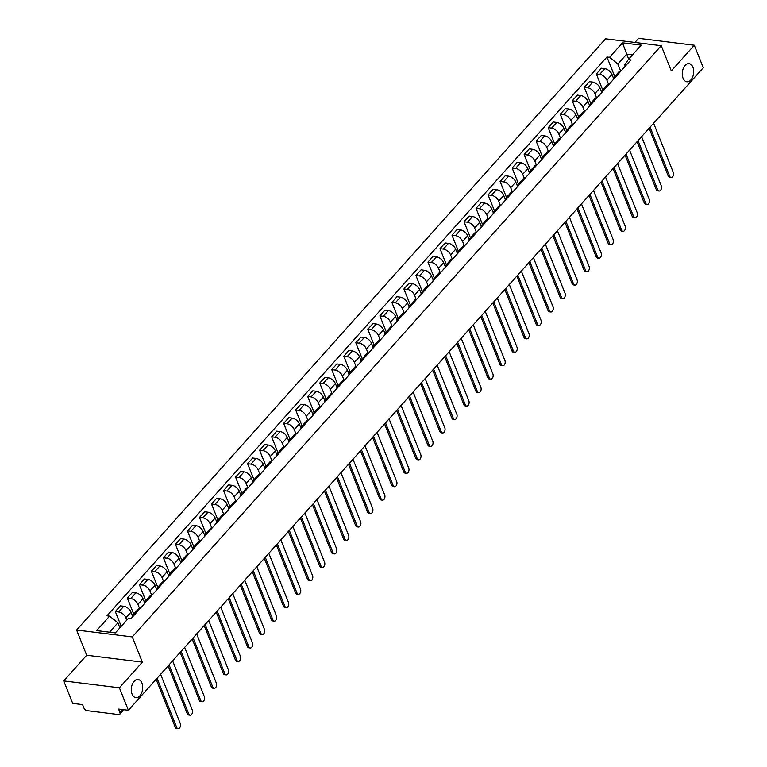 <?xml version="1.0" encoding="UTF-8"?>
<svg xmlns="http://www.w3.org/2000/svg" width="767" height="767" viewBox="0 0 767 767"><rect width="100%" height="100%" fill="white"/><g stroke="black" fill="none" stroke-linecap="round" stroke-linejoin="round"><path stroke-width="1.15" d="M141.933 683.061A9.137 5.647 -82.9 0 1 141.655 692.917A9.137 5.647 -82.9 0 1 135.874 697.644A9.137 5.647 -82.9 0 1 132.058 694.087A9.137 5.647 -82.9 0 1 132.336 684.231A9.137 5.647 -82.9 0 1 138.118 679.504A9.137 5.647 -82.9 0 1 141.933 683.061M692.917 67.208A9.137 5.647 -82.9 0 1 692.639 77.064A9.137 5.647 -82.9 0 1 686.858 81.781A9.137 5.647 -82.9 0 1 683.052 78.234A9.137 5.647 -82.9 0 1 683.32 68.378A9.137 5.647 -82.9 0 1 689.102 63.651A9.137 5.647 -82.9 0 1 692.917 67.208M63.728 680.914L119.403 687.807L128.396 710.29L703.272 67.726L694.279 45.243L671.307 70.909L661.231 45.713L605.556 38.829L76.614 630.043L86.7 655.239L63.728 680.914L72.721 703.406L82.577 704.624L83.977 708.123A2.857 1.678 -138.2 0 0 87.102 710.664L118.617 714.556A2.857 1.678 -138.2 0 0 119.844 714.202A2.857 1.678 -138.2 0 0 119.94 712.572L122.624 709.58M694.279 45.243L638.604 38.35L634.932 42.463M119.403 687.807L142.365 662.132L132.288 636.926L661.231 45.713M128.396 710.29L118.54 709.072L119.94 712.572M613.514 78.282L611.989 74.495A6.567 3.854 -138.2 0 0 604.789 68.666L601.395 68.244L596.314 73.929L599.708 74.351A6.567 3.854 41.8 0 1 606.908 80.18L608.538 84.265M621.212 70.746A6.567 3.854 -138.2 0 0 619.122 71.609L614.041 77.294A6.567 3.854 41.8 0 1 616.122 76.432M602.718 89.95L596.314 73.929M613.418 79.461A6.567 3.854 41.8 0 1 614.041 77.294M601.481 91.724L599.967 87.937A6.567 3.854 -138.2 0 0 592.766 82.107L589.372 81.686L584.281 87.371L587.685 87.793A6.567 3.854 41.8 0 1 594.885 93.622L596.515 97.706M609.18 84.188A6.567 3.854 -138.2 0 0 607.1 85.051L602.009 90.736A6.567 3.854 41.8 0 1 604.099 89.873M590.686 103.392L584.281 87.371M601.395 92.903A6.567 3.854 41.8 0 1 602.009 90.736M589.459 105.165L587.944 101.378A6.567 3.854 -138.2 0 0 580.744 95.549L577.35 95.127L572.259 100.813L575.653 101.234A6.567 3.854 41.8 0 1 582.853 107.064L584.492 111.148M597.157 97.63A6.567 3.854 -138.2 0 0 595.077 98.483L589.986 104.178A6.567 3.854 41.8 0 1 592.076 103.315M578.663 116.824L572.259 100.813M589.372 106.345A6.567 3.854 41.8 0 1 589.986 104.178M577.436 118.607L575.921 114.82A6.567 3.854 -138.2 0 0 568.721 108.991L565.327 108.569L560.236 114.254L563.63 114.676A6.567 3.854 41.8 0 1 570.83 120.505L572.46 124.58M585.135 111.071A6.567 3.854 -138.2 0 0 583.054 111.924L577.963 117.61A6.567 3.854 41.8 0 1 580.044 116.757M566.64 130.265L560.236 114.254M577.34 119.777A6.567 3.854 41.8 0 1 577.963 117.61M565.413 132.049L563.898 128.262A6.567 3.854 -138.2 0 0 556.698 122.423L553.295 122.011L548.213 127.696L551.607 128.118A6.567 3.854 41.8 0 1 558.807 133.947L560.437 138.022M573.112 124.513A6.567 3.854 -138.2 0 0 571.022 125.366L565.941 131.052A6.567 3.854 41.8 0 1 568.021 130.198M554.618 143.707L548.213 127.696M565.317 133.218A6.567 3.854 41.8 0 1 565.941 131.052M553.381 145.49L551.866 141.703A6.567 3.854 -138.2 0 0 544.666 135.864L541.272 135.443L536.181 141.138L539.584 141.55A6.567 3.854 41.8 0 1 546.785 147.389L548.415 151.463M561.089 137.955A6.567 3.854 -138.2 0 0 558.999 138.808L553.908 144.493A6.567 3.854 41.8 0 1 555.998 143.64M542.595 157.149L536.181 141.138M553.295 146.66A6.567 3.854 41.8 0 1 553.908 144.493M541.358 158.932L539.843 155.135A6.567 3.854 -138.2 0 0 532.643 149.306L529.249 148.884L524.158 154.57L527.552 154.992A6.567 3.854 41.8 0 1 534.752 160.83L536.392 164.905M549.057 151.396A6.567 3.854 -138.2 0 0 546.976 152.25L541.886 157.935A6.567 3.854 41.8 0 1 543.976 157.082M530.563 170.59L524.158 154.57M541.272 160.102A6.567 3.854 41.8 0 1 541.886 157.935M529.335 172.374L527.821 168.577A6.567 3.854 -138.2 0 0 520.62 162.748L517.226 162.326L512.135 168.011L515.529 168.433A6.567 3.854 41.8 0 1 522.73 174.262L524.36 178.347M537.034 164.838A6.567 3.854 -138.2 0 0 534.954 165.691L529.863 171.377A6.567 3.854 41.8 0 1 531.943 170.523M518.54 184.032L512.135 168.011M529.24 173.543A6.567 3.854 41.8 0 1 529.863 171.377M517.313 185.815L515.798 182.019A6.567 3.854 -138.2 0 0 508.598 176.189L505.194 175.768L500.113 181.453L503.507 181.875A6.567 3.854 41.8 0 1 510.707 187.704L512.337 191.788M525.012 178.27A6.567 3.854 -138.2 0 0 522.921 179.133L517.84 184.818A6.567 3.854 41.8 0 1 519.921 183.965M506.517 197.474L500.113 181.453M517.217 186.985A6.567 3.854 41.8 0 1 517.84 184.818M505.29 199.247L503.766 195.46A6.567 3.854 -138.2 0 0 496.565 189.631L493.171 189.209L488.09 194.895L491.484 195.317A6.567 3.854 41.8 0 1 498.684 201.146L500.314 205.23M512.989 191.712A6.567 3.854 -138.2 0 0 510.899 192.575L505.817 198.26A6.567 3.854 41.8 0 1 507.898 197.397M494.494 210.915L488.09 194.895M505.194 200.427A6.567 3.854 41.8 0 1 505.817 198.26M493.258 212.689L491.743 208.902A6.567 3.854 -138.2 0 0 484.543 203.073L481.149 202.651L476.058 208.336L479.461 208.758A6.567 3.854 41.8 0 1 486.661 214.587L488.291 218.672M500.956 205.153A6.567 3.854 -138.2 0 0 498.876 206.016L493.785 211.702A6.567 3.854 41.8 0 1 495.875 210.839M482.462 224.357L476.058 208.336M493.171 213.868A6.567 3.854 41.8 0 1 493.785 211.702M481.235 226.131L479.72 222.344A6.567 3.854 -138.2 0 0 472.52 216.515L469.126 216.093L464.035 221.778L467.429 222.2A6.567 3.854 41.8 0 1 474.629 228.029L476.269 232.113M488.934 218.595A6.567 3.854 -138.2 0 0 486.853 219.448L481.762 225.143A6.567 3.854 41.8 0 1 483.852 224.28M470.439 237.789L464.035 221.778M481.149 227.31A6.567 3.854 41.8 0 1 481.762 225.143M469.212 239.572L467.697 235.785A6.567 3.854 -138.2 0 0 460.497 229.956L457.103 229.534L452.012 235.22L455.406 235.642A6.567 3.854 41.8 0 1 462.606 241.471L464.236 245.545M476.911 232.037A6.567 3.854 -138.2 0 0 474.831 232.89L469.74 238.575A6.567 3.854 41.8 0 1 471.82 237.722M458.417 251.231L452.012 235.22M469.116 240.742A6.567 3.854 41.8 0 1 469.74 238.575M457.19 253.014L455.675 249.227A6.567 3.854 -138.2 0 0 448.465 243.388L445.071 242.976L439.99 248.661L443.384 249.083A6.567 3.854 41.8 0 1 450.584 254.912L452.214 258.987M464.888 245.478A6.567 3.854 -138.2 0 0 462.798 246.332L457.717 252.017A6.567 3.854 41.8 0 1 459.797 251.164M446.394 264.673L439.99 248.661M457.094 254.184A6.567 3.854 41.8 0 1 457.717 252.017M445.157 266.456L443.642 262.669A6.567 3.854 -138.2 0 0 436.442 256.83L433.048 256.408L427.957 262.103L431.361 262.515A6.567 3.854 41.8 0 1 438.561 268.354L440.191 272.429M452.866 258.92A6.567 3.854 -138.2 0 0 450.775 259.773L445.685 265.459A6.567 3.854 41.8 0 1 447.775 264.605M434.371 278.114L427.957 262.103M445.071 267.625A6.567 3.854 41.8 0 1 445.685 265.459M433.134 279.897L431.62 276.101A6.567 3.854 -138.2 0 0 424.419 270.272L421.025 269.85L415.935 275.535L419.328 275.957A6.567 3.854 41.8 0 1 426.529 281.796L428.168 285.87M440.833 272.362A6.567 3.854 -138.2 0 0 438.753 273.215L433.662 278.9A6.567 3.854 41.8 0 1 435.752 278.047M422.339 291.556L415.935 275.535M433.048 281.067A6.567 3.854 41.8 0 1 433.662 278.9M421.112 293.339L419.597 289.543A6.567 3.854 -138.2 0 0 412.397 283.713L409.003 283.291L403.912 288.977L407.306 289.399A6.567 3.854 41.8 0 1 414.506 295.228L416.136 299.312M428.811 285.803A6.567 3.854 -138.2 0 0 426.73 286.657L421.639 292.342A6.567 3.854 41.8 0 1 423.72 291.489M410.316 304.998L403.912 288.977M421.016 294.509A6.567 3.854 41.8 0 1 421.639 292.342M409.089 306.781L407.574 302.984A6.567 3.854 -138.2 0 0 400.374 297.155L396.97 296.733L391.889 302.419L395.283 302.84A6.567 3.854 41.8 0 1 402.483 308.67L404.113 312.754M416.788 299.235A6.567 3.854 -138.2 0 0 414.698 300.098L409.616 305.784A6.567 3.854 41.8 0 1 411.697 304.93M398.294 318.439L391.889 302.419M408.993 307.95A6.567 3.854 41.8 0 1 409.616 305.784M397.066 320.213L395.542 316.426A6.567 3.854 -138.2 0 0 388.342 310.597L384.948 310.175L379.866 315.86L383.26 316.282A6.567 3.854 41.8 0 1 390.461 322.111L392.09 326.196M404.765 312.677A6.567 3.854 -138.2 0 0 402.675 313.54L397.594 319.225A6.567 3.854 41.8 0 1 399.674 318.363M386.271 331.881L379.866 315.86M396.97 321.392A6.567 3.854 41.8 0 1 397.594 319.225M385.034 333.655L383.519 329.868A6.567 3.854 -138.2 0 0 376.319 324.038L372.925 323.616L367.834 329.302L371.238 329.724A6.567 3.854 41.8 0 1 378.438 335.553L380.068 339.637M392.733 326.119A6.567 3.854 -138.2 0 0 390.652 326.982L385.561 332.667A6.567 3.854 41.8 0 1 387.651 331.804M374.238 345.323L367.834 329.302M384.948 334.834A6.567 3.854 41.8 0 1 385.561 332.667M373.011 347.096L371.496 343.309A6.567 3.854 -138.2 0 0 364.296 337.48L360.902 337.058L355.811 342.744L359.205 343.165A6.567 3.854 41.8 0 1 366.405 348.995L368.045 353.079M380.71 339.56A6.567 3.854 -138.2 0 0 378.63 340.414L373.539 346.109A6.567 3.854 41.8 0 1 375.629 345.246M362.216 358.755L355.811 342.744M372.915 348.276A6.567 3.854 41.8 0 1 373.539 346.109M360.989 360.538L359.474 356.751A6.567 3.854 -138.2 0 0 352.274 350.922L348.87 350.5L343.789 356.185L347.183 356.607A6.567 3.854 41.8 0 1 354.383 362.436L356.013 366.511M368.687 353.002A6.567 3.854 -138.2 0 0 366.607 353.855L361.516 359.541A6.567 3.854 41.8 0 1 363.596 358.688M350.193 372.196L343.789 356.185M360.893 361.708A6.567 3.854 41.8 0 1 361.516 359.541M348.966 373.98L347.451 370.193A6.567 3.854 -138.2 0 0 340.241 364.354L336.847 363.942L331.766 369.627L335.16 370.049A6.567 3.854 41.8 0 1 342.36 375.878L343.99 379.953M356.665 366.444A6.567 3.854 -138.2 0 0 354.575 367.297L349.493 372.983A6.567 3.854 41.8 0 1 351.574 372.129M338.17 385.638L331.766 369.627M348.87 375.149A6.567 3.854 41.8 0 1 349.493 372.983M336.934 387.421L335.419 383.634A6.567 3.854 -138.2 0 0 328.218 377.795L324.825 377.374L319.734 383.069L323.137 383.481A6.567 3.854 41.8 0 1 330.337 389.32L331.967 393.394M344.642 379.886A6.567 3.854 -138.2 0 0 342.552 380.739L337.461 386.424A6.567 3.854 41.8 0 1 339.551 385.571M326.148 399.08L319.734 383.069M336.847 388.591A6.567 3.854 41.8 0 1 337.461 386.424M324.911 400.863L323.396 397.066A6.567 3.854 -138.2 0 0 316.196 391.237L312.802 390.815L307.711 396.501L311.105 396.923A6.567 3.854 41.8 0 1 318.305 402.761L319.944 406.836M332.61 393.327A6.567 3.854 -138.2 0 0 330.529 394.18L325.438 399.866A6.567 3.854 41.8 0 1 327.528 399.013M314.115 412.521L307.711 396.501M324.825 402.033A6.567 3.854 41.8 0 1 325.438 399.866M312.888 414.305L311.373 410.508A6.567 3.854 -138.2 0 0 304.173 404.679L300.779 404.257L295.688 409.942L299.082 410.364A6.567 3.854 41.8 0 1 306.282 416.193L307.912 420.278M320.587 406.769A6.567 3.854 -138.2 0 0 318.506 407.622L313.415 413.308A6.567 3.854 41.8 0 1 315.496 412.454M302.093 425.963L295.688 409.942M312.792 415.474A6.567 3.854 41.8 0 1 313.415 413.308M300.865 427.746L299.351 423.95A6.567 3.854 -138.2 0 0 292.15 418.12L288.747 417.699L283.665 423.384L287.059 423.806A6.567 3.854 41.8 0 1 294.26 429.635L295.889 433.719M308.564 420.201A6.567 3.854 -138.2 0 0 306.474 421.064L301.393 426.749A6.567 3.854 41.8 0 1 303.473 425.896M290.07 439.405L283.665 423.384M300.769 428.916A6.567 3.854 41.8 0 1 301.393 426.749M288.843 441.178L287.318 437.391A6.567 3.854 -138.2 0 0 280.118 431.562L276.724 431.14L271.643 436.826L275.037 437.248A6.567 3.854 41.8 0 1 282.237 443.077L283.867 447.161M296.541 433.643A6.567 3.854 -138.2 0 0 294.451 434.505L289.37 440.191A6.567 3.854 41.8 0 1 291.45 439.328M278.047 452.846L271.643 436.826M288.747 442.358A6.567 3.854 41.8 0 1 289.37 440.191M276.81 454.62L275.295 450.833A6.567 3.854 -138.2 0 0 268.095 445.004L264.701 444.582L259.61 450.267L263.004 450.689A6.567 3.854 41.8 0 1 270.214 456.518L271.844 460.603M284.509 447.084A6.567 3.854 -138.2 0 0 282.429 447.947L277.338 453.633A6.567 3.854 41.8 0 1 279.428 452.77M266.015 466.288L259.61 450.267M276.724 455.799A6.567 3.854 41.8 0 1 277.338 453.633M264.788 468.062L263.273 464.275A6.567 3.854 -138.2 0 0 256.073 458.445L252.679 458.024L247.588 463.709L250.982 464.131A6.567 3.854 41.8 0 1 258.182 469.96L259.821 474.044M272.486 460.526A6.567 3.854 -138.2 0 0 270.406 461.379L265.315 467.074A6.567 3.854 41.8 0 1 267.405 466.211M253.992 479.72L247.588 463.709M264.692 469.241A6.567 3.854 41.8 0 1 265.315 467.074M252.765 481.503L251.25 477.716A6.567 3.854 -138.2 0 0 244.05 471.887L240.646 471.465L235.565 477.151L238.959 477.573A6.567 3.854 41.8 0 1 246.159 483.402L247.789 487.476M260.464 473.968A6.567 3.854 -138.2 0 0 258.383 474.821L253.292 480.506A6.567 3.854 41.8 0 1 255.373 479.653M241.969 493.162L235.565 477.151M252.669 482.673A6.567 3.854 41.8 0 1 253.292 480.506M240.742 494.945L239.227 491.158A6.567 3.854 -138.2 0 0 232.017 485.319L228.624 484.907L223.542 490.592L226.936 491.014A6.567 3.854 41.8 0 1 234.136 496.843L235.766 500.918M248.441 487.409A6.567 3.854 -138.2 0 0 246.351 488.263L241.269 493.948A6.567 3.854 41.8 0 1 243.35 493.095M229.947 506.603L223.542 490.592M240.646 496.115A6.567 3.854 41.8 0 1 241.269 493.948M228.71 508.387L227.195 504.6A6.567 3.854 -138.2 0 0 219.995 498.761L216.601 498.349L211.51 504.034L214.913 504.446A6.567 3.854 41.8 0 1 222.114 510.285L223.743 514.36M236.418 500.851A6.567 3.854 -138.2 0 0 234.328 501.704L229.237 507.39A6.567 3.854 41.8 0 1 231.327 506.536M217.924 520.045L211.51 504.034M228.624 509.556A6.567 3.854 41.8 0 1 229.237 507.39M216.687 521.828L215.172 518.032A6.567 3.854 -138.2 0 0 207.972 512.203L204.578 511.781L199.487 517.466L202.881 517.888A6.567 3.854 41.8 0 1 210.081 523.727L211.721 527.801M224.386 514.293A6.567 3.854 -138.2 0 0 222.305 515.146L217.214 520.831A6.567 3.854 41.8 0 1 219.304 519.978M205.892 533.487L199.487 517.466M216.601 522.998A6.567 3.854 41.8 0 1 217.214 520.831M204.664 535.27L203.15 531.473A6.567 3.854 -138.2 0 0 195.949 525.644L192.555 525.222L187.464 530.908L190.858 531.33A6.567 3.854 41.8 0 1 198.059 537.159L199.688 541.243M212.363 527.734A6.567 3.854 -138.2 0 0 210.283 528.588L205.192 534.273A6.567 3.854 41.8 0 1 207.272 533.42M193.869 546.929L187.464 530.908M204.568 536.44A6.567 3.854 41.8 0 1 205.192 534.273M192.642 548.712L191.127 544.915A6.567 3.854 -138.2 0 0 183.927 539.086L180.523 538.664L175.442 544.349L178.836 544.771A6.567 3.854 41.8 0 1 186.036 550.601L187.666 554.685M200.34 541.166A6.567 3.854 -138.2 0 0 198.25 542.029L193.169 547.715A6.567 3.854 41.8 0 1 195.249 546.861M181.846 560.37L175.442 544.349M192.546 549.881A6.567 3.854 41.8 0 1 193.169 547.715M180.609 562.144L179.095 558.357A6.567 3.854 -138.2 0 0 171.894 552.528L168.5 552.106L163.409 557.791L166.813 558.213A6.567 3.854 41.8 0 1 174.013 564.042L175.643 568.126M188.318 554.608A6.567 3.854 -138.2 0 0 186.228 555.471L181.146 561.156A6.567 3.854 41.8 0 1 183.227 560.293M169.823 573.812L163.409 557.791M180.523 563.323A6.567 3.854 41.8 0 1 181.146 561.156M168.587 575.586L167.072 571.798A6.567 3.854 -138.2 0 0 159.872 565.969L156.478 565.547L151.387 571.233L154.781 571.655A6.567 3.854 41.8 0 1 161.99 577.484L163.62 581.568M176.285 568.05A6.567 3.854 -138.2 0 0 174.205 568.913L169.114 574.598A6.567 3.854 41.8 0 1 171.204 573.735M157.791 587.254L151.387 571.233M168.5 576.765A6.567 3.854 41.8 0 1 169.114 574.598M156.564 589.027L155.049 585.24A6.567 3.854 -138.2 0 0 147.849 579.411L144.455 578.989L139.364 584.675L142.758 585.096A6.567 3.854 41.8 0 1 149.958 590.926L151.598 595.01M164.263 581.491A6.567 3.854 -138.2 0 0 162.182 582.345L157.091 588.04A6.567 3.854 41.8 0 1 159.181 587.177M145.768 600.686L139.364 584.675M156.468 590.207A6.567 3.854 41.8 0 1 157.091 588.04M144.541 602.469L143.026 598.682A6.567 3.854 -138.2 0 0 135.826 592.853L132.423 592.431L127.341 598.116L130.735 598.538A6.567 3.854 41.8 0 1 137.935 604.367L139.565 608.442M152.24 594.933A6.567 3.854 -138.2 0 0 150.15 595.786L145.068 601.472A6.567 3.854 41.8 0 1 147.149 600.619M133.746 614.127L127.341 598.116M144.445 603.639A6.567 3.854 41.8 0 1 145.068 601.472M132.518 615.911L131.004 612.124A6.567 3.854 -138.2 0 0 123.794 606.285L120.4 605.872L115.318 611.558L118.712 611.98A6.567 3.854 41.8 0 1 125.913 617.809L126.823 620.091M140.217 608.375A6.567 3.854 -138.2 0 0 138.127 609.228L133.046 614.913A6.567 3.854 41.8 0 1 135.126 614.06M121.234 626.342L115.318 611.558M132.423 617.08A6.567 3.854 41.8 0 1 133.046 614.913M628.71 59.117L626.716 54.121L617.847 64.025L620.561 70.823M625.278 66.202L624.75 64.888L628.259 59.625L641.202 45.148L622.497 42.837L626.716 54.121L632.535 54.84M617.847 64.025L609.554 57.314L606.937 56.988L106.977 615.805L109.595 616.131L96.642 630.608L115.347 632.919L128.3 618.442L130.917 618.768L630.877 59.951L628.259 59.625M609.554 57.314L622.497 42.837M76.614 630.043L132.288 636.926M86.7 655.239L142.365 662.132M119.892 627.847L117.888 622.852L109.528 632.2M614.741 76.508L606.937 56.988M109.595 616.131L117.888 622.852M650.071 127.188L669.725 176.305A3.279 2.033 97.1 0 0 671.087 177.589L669.639 177.407A3.279 2.033 -82.9 0 1 668.278 176.132L649.122 128.252M671.087 177.589A3.279 2.033 97.1 0 0 673.167 175.883A3.279 2.033 97.1 0 0 673.263 172.345L653.618 123.228M638.048 140.629L657.693 189.746A3.279 2.033 97.1 0 0 659.064 191.021L657.616 190.849A3.279 2.033 -82.9 0 1 656.245 189.574L637.099 141.694M659.064 191.021A3.279 2.033 97.1 0 0 661.144 189.324A3.279 2.033 97.1 0 0 661.24 185.787L641.596 136.67M626.025 154.071L645.67 203.188A3.279 2.033 97.1 0 0 647.041 204.463L645.593 204.29A3.279 2.033 -82.9 0 1 644.222 203.006L625.076 155.135M647.041 204.463A3.279 2.033 97.1 0 0 649.122 202.766A3.279 2.033 97.1 0 0 649.218 199.228L629.573 150.102M614.003 167.513L633.647 216.63A3.279 2.033 97.1 0 0 635.018 217.905L633.571 217.732A3.279 2.033 -82.9 0 1 632.2 216.447L613.054 168.577M635.018 217.905A3.279 2.033 97.1 0 0 637.089 216.208A3.279 2.033 97.1 0 0 637.195 212.67L617.55 163.544M601.98 180.954L621.625 230.071A3.279 2.033 97.1 0 0 622.996 231.346L621.548 231.164A3.279 2.033 -82.9 0 1 620.177 229.889L601.021 182.009M622.996 231.346A3.279 2.033 97.1 0 0 625.067 229.649A3.279 2.033 97.1 0 0 625.172 226.112L605.518 176.985M589.948 194.387L609.592 243.513A3.279 2.033 97.1 0 0 610.963 244.788L609.516 244.606A3.279 2.033 -82.9 0 1 608.154 243.331L588.998 195.451M610.963 244.788A3.279 2.033 97.1 0 0 613.044 243.091A3.279 2.033 97.1 0 0 613.14 239.544L593.495 190.427M577.925 207.828L597.57 256.955A3.279 2.033 97.1 0 0 598.941 258.23L597.493 258.048A3.279 2.033 -82.9 0 1 596.122 256.772L576.976 208.892M598.941 258.23A3.279 2.033 97.1 0 0 601.021 256.533A3.279 2.033 97.1 0 0 601.117 252.985L581.472 203.869M565.902 221.27L585.547 270.396A3.279 2.033 97.1 0 0 586.918 271.671L585.47 271.489A3.279 2.033 -82.9 0 1 584.099 270.214L564.953 222.334M586.918 271.671A3.279 2.033 97.1 0 0 588.998 269.974A3.279 2.033 97.1 0 0 589.094 266.427L569.45 217.31M553.879 234.712L573.524 283.828A3.279 2.033 97.1 0 0 574.895 285.113L573.448 284.931A3.279 2.033 -82.9 0 1 572.077 283.656L552.921 235.776M574.895 285.113A3.279 2.033 97.1 0 0 576.966 283.416A3.279 2.033 97.1 0 0 577.072 279.869L557.417 230.752M541.847 248.153L561.502 297.27A3.279 2.033 97.1 0 0 562.863 298.555L561.415 298.373A3.279 2.033 -82.9 0 1 560.054 297.097L540.898 249.217M562.863 298.555A3.279 2.033 97.1 0 0 564.943 296.848A3.279 2.033 97.1 0 0 565.039 293.31L545.395 244.194M529.824 261.595L549.469 310.712A3.279 2.033 97.1 0 0 550.84 311.987L549.393 311.814A3.279 2.033 -82.9 0 1 548.022 310.539L528.875 262.659M550.84 311.987A3.279 2.033 97.1 0 0 552.921 310.29A3.279 2.033 97.1 0 0 553.017 306.752L533.372 257.635M517.802 275.037L537.446 324.153A3.279 2.033 97.1 0 0 538.817 325.429L537.37 325.256A3.279 2.033 -82.9 0 1 535.999 323.971L516.853 276.101M538.817 325.429A3.279 2.033 97.1 0 0 540.898 323.732A3.279 2.033 97.1 0 0 540.994 320.194L521.349 271.067M505.779 288.478L525.424 337.595A3.279 2.033 97.1 0 0 526.795 338.87L525.347 338.698A3.279 2.033 -82.9 0 1 523.976 337.413L504.83 289.543M526.795 338.87A3.279 2.033 97.1 0 0 528.866 337.173A3.279 2.033 97.1 0 0 528.971 333.635L509.326 284.509M493.756 301.92L513.401 351.037A3.279 2.033 97.1 0 0 514.772 352.312L513.324 352.13A3.279 2.033 -82.9 0 1 511.953 350.855L492.798 302.975M514.772 352.312A3.279 2.033 97.1 0 0 516.843 350.615A3.279 2.033 97.1 0 0 516.948 347.077L497.294 297.951M481.724 315.352L501.369 364.478A3.279 2.033 97.1 0 0 502.74 365.754L501.292 365.571A3.279 2.033 -82.9 0 1 499.921 364.296L480.775 316.416M502.74 365.754A3.279 2.033 97.1 0 0 504.82 364.057A3.279 2.033 97.1 0 0 504.916 360.509L485.271 311.392M469.701 328.794L489.346 377.92A3.279 2.033 97.1 0 0 490.717 379.195L489.269 379.013A3.279 2.033 -82.9 0 1 487.898 377.738L468.752 329.858M490.717 379.195A3.279 2.033 97.1 0 0 492.798 377.498A3.279 2.033 97.1 0 0 492.893 373.951L473.249 324.834M457.678 342.235L477.323 391.362A3.279 2.033 97.1 0 0 478.694 392.637L477.247 392.455A3.279 2.033 -82.9 0 1 475.876 391.18L456.729 343.3M478.694 392.637A3.279 2.033 97.1 0 0 480.775 390.94A3.279 2.033 97.1 0 0 480.871 387.393L461.226 338.276M445.656 355.677L465.301 404.794A3.279 2.033 97.1 0 0 466.672 406.079L465.224 405.896A3.279 2.033 -82.9 0 1 463.853 404.621L444.697 356.741M466.672 406.079A3.279 2.033 97.1 0 0 468.742 404.382A3.279 2.033 97.1 0 0 468.848 400.834L449.194 351.717M433.623 369.119L453.278 418.236A3.279 2.033 97.1 0 0 454.639 419.52L453.192 419.338A3.279 2.033 -82.9 0 1 451.83 418.063L432.674 370.183M454.639 419.52A3.279 2.033 97.1 0 0 456.72 417.814A3.279 2.033 97.1 0 0 456.816 414.276L437.171 365.159M421.601 382.56L441.246 431.677A3.279 2.033 97.1 0 0 442.617 432.952L441.169 432.78A3.279 2.033 -82.9 0 1 439.798 431.505L420.652 383.625M442.617 432.952A3.279 2.033 97.1 0 0 444.697 431.255A3.279 2.033 97.1 0 0 444.793 427.718L425.148 378.601M409.578 396.002L429.223 445.119A3.279 2.033 97.1 0 0 430.594 446.394L429.146 446.221A3.279 2.033 -82.9 0 1 427.775 444.937L408.629 397.066M430.594 446.394A3.279 2.033 97.1 0 0 432.674 444.697A3.279 2.033 97.1 0 0 432.77 441.159L413.125 392.033M397.555 409.444L417.2 458.561A3.279 2.033 97.1 0 0 418.571 459.836L417.123 459.663A3.279 2.033 -82.9 0 1 415.752 458.378L396.606 410.508M418.571 459.836A3.279 2.033 97.1 0 0 420.642 458.139A3.279 2.033 97.1 0 0 420.747 454.601L401.103 405.475M385.523 422.885L405.177 472.002A3.279 2.033 97.1 0 0 406.548 473.277L405.101 473.095A3.279 2.033 -82.9 0 1 403.73 471.82L384.574 423.94M406.548 473.277A3.279 2.033 97.1 0 0 408.619 471.58A3.279 2.033 97.1 0 0 408.725 468.043L389.07 418.916M373.5 436.318L393.145 485.444A3.279 2.033 97.1 0 0 394.516 486.719L393.068 486.537A3.279 2.033 -82.9 0 1 391.697 485.262L372.551 437.382M394.516 486.719A3.279 2.033 97.1 0 0 396.597 485.022A3.279 2.033 97.1 0 0 396.692 481.475L377.048 432.358M361.478 449.759L381.122 498.886A3.279 2.033 97.1 0 0 382.493 500.161L381.046 499.979A3.279 2.033 -82.9 0 1 379.675 498.703L360.528 450.823M382.493 500.161A3.279 2.033 97.1 0 0 384.574 498.464A3.279 2.033 97.1 0 0 384.67 494.916L365.025 445.8M349.455 463.201L369.1 512.327A3.279 2.033 97.1 0 0 370.471 513.602L369.023 513.42A3.279 2.033 -82.9 0 1 367.652 512.145L348.506 464.265M370.471 513.602A3.279 2.033 97.1 0 0 372.551 511.905A3.279 2.033 97.1 0 0 372.647 508.358L353.002 459.241M337.432 476.643L357.077 525.759A3.279 2.033 97.1 0 0 358.448 527.044L357 526.862A3.279 2.033 -82.9 0 1 355.629 525.587L336.473 477.707M358.448 527.044A3.279 2.033 97.1 0 0 360.519 525.347A3.279 2.033 97.1 0 0 360.624 521.8L340.97 472.683M325.4 490.084L345.054 539.201A3.279 2.033 97.1 0 0 346.416 540.486L344.968 540.304A3.279 2.033 -82.9 0 1 343.606 539.028L324.451 491.148M346.416 540.486A3.279 2.033 97.1 0 0 348.496 538.779A3.279 2.033 97.1 0 0 348.592 535.241L328.947 486.125M313.377 503.526L333.022 552.643A3.279 2.033 97.1 0 0 334.393 553.918L332.945 553.745A3.279 2.033 -82.9 0 1 331.574 552.47L312.428 504.59M334.393 553.918A3.279 2.033 97.1 0 0 336.473 552.221A3.279 2.033 97.1 0 0 336.569 548.683L316.924 499.566M301.354 516.968L320.999 566.084A3.279 2.033 97.1 0 0 322.37 567.359L320.922 567.187A3.279 2.033 -82.9 0 1 319.551 565.902L300.405 518.032M322.37 567.359A3.279 2.033 97.1 0 0 324.451 565.663A3.279 2.033 97.1 0 0 324.546 562.125L304.902 512.998M289.332 530.409L308.976 579.526A3.279 2.033 97.1 0 0 310.347 580.801L308.9 580.629A3.279 2.033 -82.9 0 1 307.529 579.344L288.382 531.473M310.347 580.801A3.279 2.033 97.1 0 0 312.418 579.104A3.279 2.033 97.1 0 0 312.524 575.566L292.879 526.44M277.299 543.851L296.954 592.968A3.279 2.033 97.1 0 0 298.325 594.243L296.877 594.061A3.279 2.033 -82.9 0 1 295.506 592.786L276.35 544.906M298.325 594.243A3.279 2.033 97.1 0 0 300.396 592.546A3.279 2.033 97.1 0 0 300.491 589.008L280.847 539.882M265.277 557.283L284.921 606.409A3.279 2.033 97.1 0 0 286.292 607.685L284.845 607.502A3.279 2.033 -82.9 0 1 283.474 606.227L264.327 558.347M286.292 607.685A3.279 2.033 97.1 0 0 288.373 605.988A3.279 2.033 97.1 0 0 288.469 602.44L268.824 553.323M253.254 570.725L272.899 619.851A3.279 2.033 97.1 0 0 274.27 621.126L272.822 620.944A3.279 2.033 -82.9 0 1 271.451 619.669L252.305 571.789M274.27 621.126A3.279 2.033 97.1 0 0 276.35 619.429A3.279 2.033 97.1 0 0 276.446 615.882L256.801 566.765M241.231 584.166L260.876 633.293A3.279 2.033 97.1 0 0 262.247 634.568L260.799 634.386A3.279 2.033 -82.9 0 1 259.428 633.111L240.282 585.231M262.247 634.568A3.279 2.033 97.1 0 0 264.318 632.871A3.279 2.033 97.1 0 0 264.423 629.323L244.778 580.207M229.208 597.608L248.853 646.725A3.279 2.033 97.1 0 0 250.224 648.01L248.776 647.827A3.279 2.033 -82.9 0 1 247.405 646.552L228.25 598.672M250.224 648.01A3.279 2.033 97.1 0 0 252.295 646.313A3.279 2.033 97.1 0 0 252.401 642.765L232.746 593.648M217.176 611.05L236.83 660.166A3.279 2.033 97.1 0 0 238.192 661.451L236.744 661.269A3.279 2.033 -82.9 0 1 235.383 659.994L216.227 612.114M238.192 661.451A3.279 2.033 97.1 0 0 240.272 659.745A3.279 2.033 97.1 0 0 240.368 656.207L220.723 607.09M205.153 624.491L224.798 673.608A3.279 2.033 97.1 0 0 226.169 674.883L224.721 674.711A3.279 2.033 -82.9 0 1 223.35 673.436L204.204 625.556M226.169 674.883A3.279 2.033 97.1 0 0 228.25 673.186A3.279 2.033 97.1 0 0 228.345 669.649L208.701 620.532M193.131 637.933L212.775 687.05A3.279 2.033 97.1 0 0 214.146 688.325L212.699 688.152A3.279 2.033 -82.9 0 1 211.328 686.868L192.181 638.997M214.146 688.325A3.279 2.033 97.1 0 0 216.227 686.628A3.279 2.033 97.1 0 0 216.323 683.09L196.678 633.964M181.108 651.375L200.753 700.492A3.279 2.033 97.1 0 0 202.124 701.767L200.676 701.594A3.279 2.033 -82.9 0 1 199.305 700.309L180.159 652.439M202.124 701.767A3.279 2.033 97.1 0 0 204.195 700.07A3.279 2.033 97.1 0 0 204.3 696.532L184.655 647.406M169.076 664.816L188.73 713.933A3.279 2.033 97.1 0 0 190.101 715.208L188.653 715.026A3.279 2.033 -82.9 0 1 187.282 713.751L168.126 665.871M190.101 715.208A3.279 2.033 97.1 0 0 192.172 713.511A3.279 2.033 97.1 0 0 192.268 709.974L172.623 660.847M157.053 678.249L176.698 727.375A3.279 2.033 97.1 0 0 178.069 728.65L176.621 728.468A3.279 2.033 -82.9 0 1 175.25 727.193L156.104 679.313M178.069 728.65A3.279 2.033 97.1 0 0 180.149 726.953A3.279 2.033 97.1 0 0 180.245 723.406L160.6 674.289M125.913 617.809L131.004 612.124M137.935 604.367L143.026 598.682M149.958 590.926L155.049 585.24M161.99 577.484L167.072 571.798M174.013 564.042L179.095 558.357M186.036 550.601L191.127 544.915M198.059 537.159L203.15 531.473M210.081 523.727L215.172 518.032M222.114 510.285L227.195 504.6M234.136 496.843L239.227 491.158M246.159 483.402L251.25 477.716M258.182 469.96L263.273 464.275M270.214 456.518L275.295 450.833M282.237 443.077L287.318 437.391M294.26 429.635L299.351 423.95M306.282 416.193L311.373 410.508M318.305 402.761L323.396 397.066M330.337 389.32L335.419 383.634M342.36 375.878L347.451 370.193M354.383 362.436L359.474 356.751M366.405 348.995L371.496 343.309M378.438 335.553L383.519 329.868M390.461 322.111L395.542 316.426M402.483 308.67L407.574 302.984M414.506 295.228L419.597 289.543M426.529 281.796L431.62 276.101M438.561 268.354L443.642 262.669M450.584 254.912L455.675 249.227M462.606 241.471L467.697 235.785M474.629 228.029L479.72 222.344M486.661 214.587L491.743 208.902M498.684 201.146L503.766 195.46M510.707 187.704L515.798 182.019M522.73 174.262L527.821 168.577M534.752 160.83L539.843 155.135M546.785 147.389L551.866 141.703M558.807 133.947L563.898 128.262M570.83 120.505L575.921 114.82M582.853 107.064L587.944 101.378M594.885 93.622L599.967 87.937M606.908 80.18L611.989 74.495M130.735 598.538L135.826 592.853M142.758 585.096L147.849 579.411M154.781 571.655L159.872 565.969M166.813 558.213L171.894 552.528M178.836 544.771L183.927 539.086M190.858 531.33L195.949 525.644M202.881 517.888L207.972 512.203M214.913 504.446L219.995 498.761M226.936 491.014L232.017 485.319M238.959 477.573L244.05 471.887M250.982 464.131L256.073 458.445M263.004 450.689L268.095 445.004M275.037 437.248L280.118 431.562M287.059 423.806L292.15 418.12M299.082 410.364L304.173 404.679M311.105 396.923L316.196 391.237M323.137 383.481L328.218 377.795M335.16 370.049L340.241 364.354M347.183 356.607L352.274 350.922M359.205 343.165L364.296 337.48M371.238 329.724L376.319 324.038M383.26 316.282L388.342 310.597M395.283 302.84L400.374 297.155M407.306 289.399L412.397 283.713M419.328 275.957L424.419 270.272M431.361 262.515L436.442 256.83M443.384 249.083L448.465 243.388M455.406 235.642L460.497 229.956M467.429 222.2L472.52 216.515M479.461 208.758L484.543 203.073M491.484 195.317L496.565 189.631M503.507 181.875L508.598 176.189M515.529 168.433L520.62 162.748M527.552 154.992L532.643 149.306M539.584 141.55L544.666 135.864M551.607 128.118L556.698 122.423M563.63 114.676L568.721 108.991M575.653 101.234L580.744 95.549M587.685 87.793L592.766 82.107M599.708 74.351L604.789 68.666M118.712 611.98L123.794 606.285M669.725 176.305L668.278 176.132M657.693 189.746L656.245 189.574M645.67 203.188L644.222 203.006M633.647 216.63L632.2 216.447M621.625 230.071L620.177 229.889M609.592 243.513L608.154 243.331M597.57 256.955L596.122 256.772M585.547 270.396L584.099 270.214M573.524 283.828L572.077 283.656M561.502 297.27L560.054 297.097M549.469 310.712L548.022 310.539M537.446 324.153L535.999 323.971M525.424 337.595L523.976 337.413M513.401 351.037L511.953 350.855M501.369 364.478L499.921 364.296M489.346 377.92L487.898 377.738M477.323 391.362L475.876 391.18M465.301 404.794L463.853 404.621M453.278 418.236L451.83 418.063M441.246 431.677L439.798 431.505M429.223 445.119L427.775 444.937M417.2 458.561L415.752 458.378M405.177 472.002L403.73 471.82M393.145 485.444L391.697 485.262M381.122 498.886L379.675 498.703M369.1 512.327L367.652 512.145M357.077 525.759L355.629 525.587M345.054 539.201L343.606 539.028M333.022 552.643L331.574 552.47M320.999 566.084L319.551 565.902M308.976 579.526L307.529 579.344M296.954 592.968L295.506 592.786M284.921 606.409L283.474 606.227M272.899 619.851L271.451 619.669M260.876 633.293L259.428 633.111M248.853 646.725L247.405 646.552M236.83 660.166L235.383 659.994M224.798 673.608L223.35 673.436M212.775 687.05L211.328 686.868M200.753 700.492L199.305 700.309M188.73 713.933L187.282 713.751M176.698 727.375L175.25 727.193M123.842 709.724L119.844 714.202"/></g></svg>
